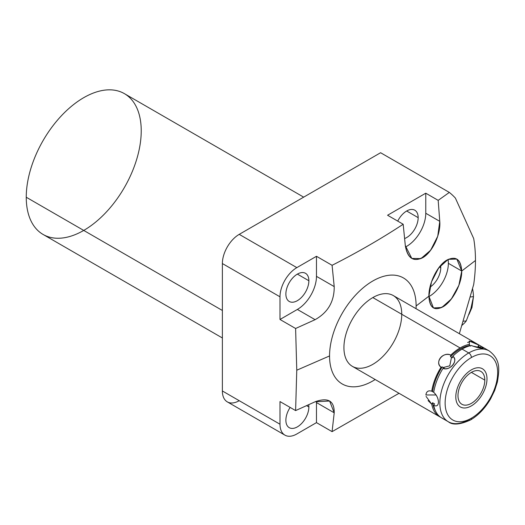 <?xml version="1.0" encoding="UTF-8"?>
<svg xmlns="http://www.w3.org/2000/svg" width="525" height="525" viewBox="0 0 525 525"><rect width="100%" height="100%" fill="white"/><g stroke="black" fill="none" stroke-linecap="round" stroke-linejoin="round"><path stroke-width="0.79" d="M375.172 379.516A61.208 35.339 -60 0 1 329.556 355.943A61.208 35.339 120 0 0 375.172 379.516A61.208 35.339 -60 0 1 329.582 357.728A61.208 35.339 -60 0 1 372.061 281.433A61.208 35.339 -60 0 1 416.122 305.97A61.208 35.339 -60 0 1 416.056 308.7A61.208 35.339 120 0 0 416.122 305.97L428.899 296.179L433.453 307.939L441.755 307.506L451.356 298.988L458.883 285.318L461.724 271.025L456.822 259.061L448.232 259.337L438.677 267.921L431.498 281.84L428.899 296.179C429.476 307.827 434.267 311.318 443.271 306.652C452.662 301.147 462.02 283.395 461.724 271.025L448.363 263.314A27.005 15.593 -60 0 1 428.899 296.599A27.005 15.593 -60 0 0 448.363 263.314L461.724 271.025L475.466 260.498A158.865 91.724 120 0 0 473.694 238.547L455.378 198.069A158.865 91.724 120 0 0 449.334 192.412L438.178 200.36L425.768 193.193L387.575 215.243L403.18 224.254C381.032 238.823 357.328 252.505 332.082 265.302L316.47 256.292L296.848 267.625L239.223 234.36L380.605 152.729L449.334 192.412L380.605 152.729L239.223 234.36L380.605 152.729L449.334 192.412A158.865 91.724 -60 0 1 455.378 198.069L473.694 238.547A158.865 91.724 -60 0 1 475.466 260.498A158.865 91.724 -60 0 1 473.694 284.498A158.865 91.724 120 0 0 475.466 260.498L461.724 271.025C460.93 259.238 455.923 255.629 446.683 260.19C437.141 265.657 428.571 283.959 428.899 296.179L416.122 305.97A61.208 35.339 120 0 0 372.835 280.98A61.208 35.339 120 0 0 329.556 355.943A61.208 35.339 -60 0 1 372.835 280.98A61.208 35.339 -60 0 1 416.122 305.97A61.208 35.339 -60 0 1 416.056 308.7M401.75 314.265A40.884 23.605 120 0 0 372.835 297.577A40.884 23.605 120 0 0 343.928 347.648A40.884 23.605 120 0 0 372.835 364.337M83.737 230.429A81.303 46.942 -60 0 1 26.25 197.236A81.303 46.942 -60 0 1 83.737 97.663A81.303 46.942 -60 0 1 141.232 130.856M222.37 337.969L43.089 234.458A81.303 46.942 -60 0 1 26.25 197.236L222.37 310.472L26.25 197.236A81.303 46.942 -60 0 1 61.74 115.421A81.303 46.942 -60 0 1 124.392 93.64L303.673 197.144M284.931 435.146A23.828 13.755 120 0 0 296.848 433.965A23.828 13.755 -60 0 1 279.996 424.233L222.37 390.967L279.996 424.233A23.828 13.755 120 0 0 284.931 435.146L227.312 401.874A23.828 13.755 -60 0 1 222.37 390.967A23.828 13.755 -60 0 0 239.223 400.693A23.828 13.755 -60 0 1 222.37 390.967L222.37 263.543A23.828 13.755 -60 0 1 239.223 234.36L296.848 267.625A23.828 13.755 120 0 0 279.996 296.809L279.996 319.476L295.608 328.486L296.769 370.21L295.608 410.583L279.996 401.572L279.996 424.233L222.37 390.967L222.37 263.543L279.996 296.809L222.37 263.543A23.828 13.755 -60 0 1 239.223 234.36L296.848 267.625L316.47 256.292L316.47 276.353A27.005 15.593 -60 0 1 297.353 309.448A27.005 15.593 120 0 0 316.47 276.34A27.005 15.593 -60 0 1 297.353 309.448M316.431 401.218A27.005 15.593 -60 0 1 316.47 402.583A27.005 15.593 120 0 0 316.431 401.218A27.005 15.593 -60 0 1 316.47 402.583L316.47 422.632L296.848 433.965L316.47 422.632L332.082 431.642L399.033 393.291L332.082 431.642L316.47 422.632L296.848 433.965A23.828 13.755 -60 0 1 279.996 424.233L279.996 401.572L295.608 410.583L315.105 401.783L295.608 410.583L296.769 370.21L329.556 355.943L296.769 370.21L295.608 328.486L279.996 319.476L279.996 296.809A23.828 13.755 -60 0 1 296.848 267.625L316.47 256.292L332.082 265.302L334.208 286.598L316.47 276.353L316.47 256.292L332.082 265.302C357.328 252.505 381.032 238.823 403.18 224.254L387.575 215.243L425.768 193.193L425.768 213.262A27.005 15.593 -60 0 1 405.484 246.98A27.005 15.593 120 0 0 425.768 213.262A27.005 15.593 -60 0 1 405.484 246.98M459.349 333.69L473.694 284.498A158.865 91.724 -60 0 0 475.466 260.498L461.724 271.025L448.363 263.314A27.005 15.593 -60 0 0 448.035 259.435A27.005 15.593 -60 0 1 448.363 263.314M308.871 280.75A16.262 9.391 120 0 0 305.504 273.302A16.262 9.391 120 0 0 292.976 277.659A16.262 9.391 120 0 0 285.876 294.026A16.262 9.391 120 0 0 289.242 301.468A16.262 9.391 120 0 0 301.777 297.111A16.262 9.391 120 0 0 308.871 280.75L297.373 274.109L308.871 280.75A16.262 9.391 120 0 0 297.373 274.109A16.262 9.391 120 0 0 285.876 294.026A16.262 9.391 120 0 0 297.373 300.661A16.262 9.391 120 0 0 308.871 280.75L297.373 274.109M290.148 407.433A16.262 9.391 120 0 0 285.876 420.23A16.262 9.391 -60 0 1 290.148 407.433A16.262 9.391 120 0 0 285.876 420.23A16.262 9.391 120 0 0 297.373 426.864A16.262 9.391 120 0 0 308.871 406.954A16.262 9.391 120 0 0 308.687 404.696A16.262 9.391 -60 0 1 298.403 426.221A16.262 9.391 -60 0 1 285.876 420.23A16.262 9.391 120 0 0 289.242 427.672A16.262 9.391 120 0 0 301.777 423.314A16.262 9.391 120 0 0 308.871 406.954L306.6 405.641L308.871 406.954A16.262 9.391 120 0 0 308.687 404.696M429.982 287.175A16.262 9.391 120 0 0 440.764 267.704A16.262 9.391 120 0 0 440.6 265.532A16.262 9.391 -60 0 1 429.982 287.175A16.262 9.391 120 0 0 440.764 267.704L439.432 266.936L440.764 267.704A16.262 9.391 120 0 0 440.6 265.532M404.624 238.534A16.262 9.391 120 0 0 418.169 217.645A16.262 9.391 120 0 0 414.803 210.203A16.262 9.391 120 0 0 397.727 221.104A16.262 9.391 -60 0 1 412.309 209.462A16.262 9.391 -60 0 1 417.487 222.541A16.262 9.391 -60 0 1 404.624 238.534A16.262 9.391 120 0 0 418.169 217.645L406.672 211.011L418.169 217.645A16.262 9.391 120 0 0 410.504 209.554A16.262 9.391 120 0 0 397.727 221.104M316.47 422.632L316.47 402.57L334.208 412.808L332.082 431.642L316.47 422.632L316.47 402.57L334.208 412.808L329.608 401.015L315.105 401.783L295.608 410.583L296.769 370.21L295.608 328.486L315.105 319.679L297.367 309.442L315.105 319.679L295.608 328.486L279.996 319.476L297.367 309.442L279.996 319.476L297.367 309.442L315.105 319.679C328 312.447 334.366 301.416 334.208 286.598L316.47 276.353L316.47 256.292M295.608 328.486L315.105 319.679C328 312.447 334.366 301.416 334.208 286.598L332.082 265.302C357.328 252.505 381.032 238.823 403.18 224.254L405.307 245.549L403.18 224.254L405.307 245.549L411.797 258.431L420.932 258.602L430.644 250.228L437.745 236.204L439.766 221.34L425.768 213.262L425.768 193.193L438.178 200.36L439.766 221.34L425.768 213.262L425.768 193.193L438.178 200.36L449.334 192.412A158.865 91.724 -60 0 1 455.378 198.069L473.694 238.547A158.865 91.724 -60 0 1 475.466 260.498M399.033 393.291L332.082 431.642L334.208 412.808C334.386 400.805 328.02 397.13 315.105 401.783C328.02 397.13 334.386 400.805 334.208 412.808L316.47 402.57M438.178 200.36L439.766 221.34C439.838 234.76 435.264 246.067 426.051 255.255C414.967 263.163 408.056 259.928 405.307 245.549C407.367 258.018 413.096 262.106 422.513 257.808C432.219 252.65 440.967 234.275 439.766 221.34L438.178 200.36L449.334 192.412M471.398 418.189A37.144 21.446 120 0 0 497.661 372.691A37.144 21.446 120 0 0 471.398 357.525A37.144 21.446 120 0 0 445.128 403.023A37.144 21.446 120 0 0 471.398 418.189A3.741 2.159 60 0 1 470.623 419.902A3.741 2.159 -120 0 0 471.398 418.189A37.144 21.446 120 0 0 497.661 372.691A37.144 21.446 120 0 0 471.398 357.525A37.144 21.446 120 0 0 445.128 403.023A37.144 21.446 120 0 0 471.398 418.189A3.741 2.159 60 0 1 468.753 419.711A3.741 2.159 -120 0 0 470.623 419.902C460.097 424.718 452.662 425.329 448.311 421.739A40.884 23.605 -60 0 1 442.043 388.979A40.884 23.605 -60 0 1 468.753 352.951A3.741 2.159 60 0 1 471.398 357.525A3.741 2.159 -120 0 0 468.753 352.951A40.884 23.605 120 0 0 442.043 388.979A40.884 23.605 120 0 0 448.311 421.739A40.884 23.605 120 0 0 468.753 419.711M484.805 380.113A18.972 10.953 -60 0 1 471.398 403.344A18.972 10.953 -60 0 1 457.984 395.601A18.972 10.953 -60 0 1 471.398 372.369A18.972 10.953 -60 0 1 484.805 380.113L471.391 372.369L484.805 380.113A18.972 10.953 120 0 0 480.88 371.431A18.972 10.953 120 0 0 466.259 376.51A18.972 10.953 120 0 0 457.984 395.601A18.972 10.953 120 0 0 461.908 404.283A18.972 10.953 120 0 0 476.529 399.203A18.972 10.953 120 0 0 484.805 380.113L471.391 372.369M448.311 421.739L441.637 417.887A40.884 23.605 -60 0 1 433.722 405.359C436.682 406.626 438.257 405.582 438.454 402.222C438.355 398.554 436.78 395.259 433.722 392.339A40.884 23.605 -60 0 1 443.021 368.379C450.483 370.886 458.568 360.826 452.78 356.239A40.884 23.605 -60 0 1 462.079 349.099L468.753 352.951A40.884 23.605 -60 0 1 489.195 350.923A40.884 23.605 120 0 0 468.753 352.951L462.079 349.099A40.884 23.605 -60 0 1 471.371 345.502C479.483 348.751 487.581 349.473 481.136 346.375A40.884 23.605 -60 0 1 482.521 347.071L489.195 350.923C500.843 359.802 499.367 369.429 497.398 382.01L494.668 390.515L490.639 398.79C485.166 408.168 478.498 415.203 470.623 419.902M428.085 400.608L431.74 404.211L426.057 396.382L431.74 404.211A40.884 23.605 120 0 0 439.655 416.738L352.393 366.365A40.884 23.605 -60 0 1 346.126 333.605A40.884 23.605 -60 0 1 372.835 297.577L460.097 347.95A40.884 23.605 120 0 0 450.798 355.09C442.687 351.652 434.595 361.718 441.039 367.238A40.884 23.605 120 0 0 431.74 391.197C428.328 390.187 426.385 391.447 425.9 394.971L436.098 394.971L425.9 394.971C426.385 391.447 428.328 390.187 431.74 391.197C428.348 390.187 426.405 391.447 425.9 394.971L436.098 394.971M439.655 416.738A40.884 23.605 120 0 0 440.672 417.27A40.884 23.605 120 0 1 431.74 404.211L432.587 402.727L434.569 403.869L433.722 405.359C436.669 406.626 438.244 405.582 438.454 402.222C438.244 398.285 436.669 394.99 433.722 392.339C436.78 395.259 438.355 398.554 438.454 402.222C438.257 405.582 436.682 406.626 433.722 405.359A40.884 23.605 120 0 0 443.021 418.583A40.884 23.605 120 0 1 433.722 405.359L434.569 403.869L433.722 405.359M472.71 346.087L483.289 348.246L481.136 346.375L479.968 347.399L479.043 346.854L478.111 347.681L479.043 346.854L477.986 346.257L479.154 345.227A40.884 23.605 120 0 1 481.504 346.539A40.884 23.605 120 0 0 480.539 345.929A40.884 23.605 120 0 0 479.154 345.227L469.265 341.027L469.389 344.361A40.884 23.605 120 0 0 460.097 347.95L372.835 297.577A40.884 23.605 -60 0 1 393.277 295.549L480.539 345.929M481.504 346.539A40.884 23.605 120 0 0 479.154 345.227L470.846 341.342L467.591 342.49M471.398 357.525A37.144 21.446 120 0 0 448.645 416.154A37.144 21.446 120 0 0 494.143 389.891A37.144 21.446 120 0 0 471.398 357.525A3.741 2.159 -120 0 0 468.753 352.951L462.079 349.099A40.884 23.605 120 0 1 471.371 345.502C479.483 348.751 487.581 349.473 481.136 346.375L479.968 347.399L477.986 346.257L479.154 345.227L469.265 341.027L469.389 344.361L469.717 345.516L470.623 346.1L469.717 345.516L469.389 344.361A40.884 23.605 120 0 0 460.097 347.95A40.884 23.605 120 0 0 450.798 355.09C443.382 351.12 434.254 362.48 441.039 367.238L442.208 366.909L443.133 367.585L449.774 365.807L451.553 357.112L450.476 356.626L450.798 355.09L450.476 356.626A39.48 22.798 -60 0 1 469.717 345.516L470.623 346.1M433.735 392.254L432.587 391.702A39.48 22.798 -60 0 1 442.208 366.909L441.039 367.238A40.884 23.605 120 0 0 431.74 391.197L432.587 391.702A39.48 22.798 -60 0 1 442.208 366.909L444.189 368.051L443.021 368.379C449.807 371.457 458.935 360.098 452.78 356.239L452.458 357.768L451.553 357.112L449.774 365.807L443.133 367.585L444.189 368.051L443.021 368.379A40.884 23.605 120 0 0 433.722 392.339A40.884 23.605 120 0 1 443.021 368.379C450.483 370.886 458.568 360.826 452.78 356.239L452.458 357.768L450.476 356.626A39.48 22.798 -60 0 1 469.717 345.516L469.389 344.361A40.884 23.605 120 0 0 460.097 347.95L372.835 297.577A40.884 23.605 120 0 0 347.799 362.099A40.884 23.605 120 0 0 397.871 333.191A40.884 23.605 120 0 0 372.835 297.577M471.371 345.502A40.884 23.605 120 0 0 462.079 349.099A40.884 23.605 120 0 0 452.78 356.239L452.458 357.768L450.476 356.626A39.48 22.798 -60 0 1 469.717 345.516M435.212 410.32A39.48 22.798 -60 0 1 432.587 402.727A39.48 22.798 -60 0 0 435.212 410.32A39.48 22.798 -60 0 1 432.587 402.727L434.569 403.869L432.587 402.727L431.74 404.211A40.884 23.605 120 0 0 440.672 417.27M479.154 345.227L477.986 346.257A39.48 22.798 -60 0 1 479.837 347.143L480.093 347.288A39.48 22.798 120 0 0 477.986 346.257A39.48 22.798 -60 0 1 480.093 347.294M463.181 321.234L466.259 320.933A34.033 25.672 84.3 0 1 461.934 325.342A34.033 25.672 -95.7 0 0 466.259 320.933L463.181 321.234L466.259 320.933L470.899 308.687L473.478 296.638L470.256 296.96L473.478 296.638A34.033 25.672 -95.7 0 0 472.546 288.711A34.033 25.672 84.3 0 1 473.478 296.638L470.256 296.96M468.95 314.462L471.962 307.525A1.837 0.578 -163.4 0 1 471.496 307.755A29.485 22.247 -95.7 0 0 472.828 300.668A29.485 22.247 84.3 0 1 471.496 307.755L471.155 307.788L471.496 307.755A1.837 0.578 16.6 0 0 471.962 307.525L473.419 297.071M473.478 296.638L470.899 308.687L466.259 320.933L470.899 308.687L473.478 296.638A34.033 25.672 -95.7 0 0 472.546 288.711M469.645 312.552A29.485 22.247 -95.7 0 0 471.496 307.755A29.485 22.247 84.3 0 1 469.645 312.552A29.485 22.247 -95.7 0 0 471.496 307.755L471.155 307.788M455.798 396.861A22.057 12.731 120 0 0 460.366 406.96A22.057 12.731 120 0 0 477.363 401.048A22.057 12.731 120 0 0 486.99 378.853A22.057 12.731 120 0 0 482.423 368.76A22.057 12.731 120 0 0 465.426 374.666A22.057 12.731 120 0 0 455.798 396.861A22.057 12.731 120 0 0 479.194 398.947A22.057 12.731 120 0 0 479.194 367.762A22.057 12.731 120 0 0 455.798 396.861M222.37 390.967L222.37 263.543L279.996 296.809L279.996 319.476M26.25 197.236A81.303 46.942 -60 0 1 112.481 89.959A81.303 46.942 -60 0 1 112.481 204.94A81.303 46.942 -60 0 1 26.25 197.236L222.37 310.472M403.18 224.254L387.575 215.243L425.768 193.193M295.608 410.583L279.996 401.572L279.996 424.233M308.871 406.954L306.6 405.641M440.764 267.704L439.432 266.936M418.169 217.645L406.672 211.011M285.876 294.026A16.262 9.391 -60 0 1 303.122 272.567A16.262 9.391 -60 0 1 303.122 295.568A16.262 9.391 -60 0 1 285.876 294.026M448.035 259.435A27.005 15.593 -60 0 1 428.899 296.599M439.766 221.34L425.768 213.262M316.47 276.353L334.208 286.598L332.082 265.302M332.082 431.642L334.208 412.808M461.724 271.025C460.937 283.835 455.936 294.833 446.729 304.014C435.855 312.191 429.916 309.579 428.899 296.179C429.463 283.356 434.241 272.239 443.218 262.835C454.243 254.704 460.412 257.434 461.724 271.025M428.899 296.179L416.122 305.97M296.769 370.21L329.556 355.943M334.208 286.598C334.366 301.416 328 312.447 315.105 319.679M457.984 395.601A18.972 10.953 120 0 0 478.098 397.399A18.972 10.953 120 0 0 478.098 370.571A18.972 10.953 120 0 0 457.984 395.601M460.097 347.95A40.884 23.605 120 0 0 450.798 355.09C442.687 351.652 434.595 361.718 441.039 367.238A40.884 23.605 120 0 0 431.74 391.197M468.753 352.951A40.884 23.605 120 0 0 439.852 403.797A40.884 23.605 120 0 0 470.105 418.898M478.111 347.681L479.043 346.854L477.986 346.257M481.136 346.375L479.968 347.399L479.043 346.854M450.798 355.09L450.476 356.626M432.587 391.702A39.48 22.798 -60 0 1 442.208 366.909L444.189 368.051L443.021 368.379M442.208 366.909L441.039 367.238M451.553 357.112L449.774 365.807L443.133 367.585M432.587 402.727L431.74 404.211M471.404 306.889A1.837 0.578 -163.4 0 1 471.496 307.755A29.485 22.247 -95.7 0 0 472.828 300.668M222.37 263.543A23.828 13.755 -60 0 1 239.223 234.36M296.848 267.625A23.828 13.755 120 0 0 279.996 296.809M462.079 349.099A40.884 23.605 120 0 0 452.78 356.239M466.259 320.933A34.033 25.672 84.3 0 1 461.934 325.342"/></g></svg>
